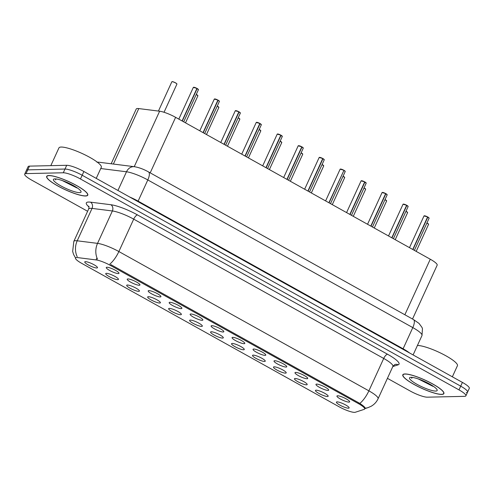 <?xml version="1.0" encoding="UTF-8"?>
<svg xmlns="http://www.w3.org/2000/svg" width="494" height="494" viewBox="0 0 494 494"><rect width="100%" height="100%" fill="white"/><g stroke="black" fill="none" stroke-linecap="round" stroke-linejoin="round"><path stroke-width="0.74" d="M316.642 384.097A6.99 1.371 24.6 0 1 323.724 386.413A6.99 1.371 24.6 0 1 328.701 390.001A6.99 1.371 24.6 0 1 327.997 390.427A6.99 1.371 24.6 0 1 320.186 387.741A6.99 1.371 24.6 0 1 316.08 384.227A6.99 1.371 24.6 0 1 316.642 384.097M295.671 372.414A6.99 1.371 24.6 0 1 302.754 374.724A6.99 1.371 24.6 0 1 307.731 378.318A6.99 1.371 24.6 0 1 307.027 378.744A6.99 1.371 24.6 0 1 299.216 376.058A6.99 1.371 24.6 0 1 295.109 372.538A6.99 1.371 24.6 0 1 295.671 372.414M274.701 360.731A6.99 1.371 24.6 0 1 281.784 363.041A6.99 1.371 24.6 0 1 286.761 366.628A6.99 1.371 24.6 0 1 286.057 367.054A6.99 1.371 24.6 0 1 278.246 364.374A6.99 1.371 24.6 0 1 274.139 360.855A6.99 1.371 24.6 0 1 274.701 360.731M253.731 349.042A6.99 1.371 24.6 0 1 260.813 351.358A6.99 1.371 24.6 0 1 265.791 354.945A6.99 1.371 24.6 0 1 265.087 355.371A6.99 1.371 24.6 0 1 257.275 352.685A6.99 1.371 24.6 0 1 253.169 349.172A6.99 1.371 24.6 0 1 253.731 349.042M232.76 337.359A6.99 1.371 24.6 0 1 239.843 339.674A6.99 1.371 24.6 0 1 244.814 343.262A6.99 1.371 24.6 0 1 244.116 343.688A6.99 1.371 24.6 0 1 236.305 341.002A6.99 1.371 24.6 0 1 232.199 337.488A6.99 1.371 24.6 0 1 232.76 337.359M211.79 325.676A6.99 1.371 24.6 0 1 218.873 327.985A6.99 1.371 24.6 0 1 223.844 331.579A6.99 1.371 24.6 0 1 223.146 332.005A6.99 1.371 24.6 0 1 215.335 329.319A6.99 1.371 24.6 0 1 211.228 325.799A6.99 1.371 24.6 0 1 211.79 325.676M190.82 313.993A6.99 1.371 24.6 0 1 197.903 316.302A6.99 1.371 24.6 0 1 202.873 319.89A6.99 1.371 24.6 0 1 202.176 320.316A6.99 1.371 24.6 0 1 194.364 317.636A6.99 1.371 24.6 0 1 190.258 314.116A6.99 1.371 24.6 0 1 190.82 313.993M169.85 302.303A6.99 1.371 24.6 0 1 176.932 304.619A6.99 1.371 24.6 0 1 181.903 308.207A6.99 1.371 24.6 0 1 181.205 308.633A6.99 1.371 24.6 0 1 173.394 305.947A6.99 1.371 24.6 0 1 169.288 302.433A6.99 1.371 24.6 0 1 169.85 302.303M148.879 290.62A6.99 1.371 24.6 0 1 155.962 292.93A6.99 1.371 24.6 0 1 160.933 296.524A6.99 1.371 24.6 0 1 160.235 296.95A6.99 1.371 24.6 0 1 152.424 294.263A6.99 1.371 24.6 0 1 148.317 290.75A6.99 1.371 24.6 0 1 148.879 290.62M127.909 278.937A6.99 1.371 24.6 0 1 134.992 281.247A6.99 1.371 24.6 0 1 139.963 284.84A6.99 1.371 24.6 0 1 139.265 285.26A6.99 1.371 24.6 0 1 131.453 282.58A6.99 1.371 24.6 0 1 127.347 279.061A6.99 1.371 24.6 0 1 127.909 278.937M106.939 267.254A6.99 1.371 24.6 0 1 114.021 269.563A6.99 1.371 24.6 0 1 118.992 273.151A6.99 1.371 24.6 0 1 118.294 273.577A6.99 1.371 24.6 0 1 110.483 270.897A6.99 1.371 24.6 0 1 106.377 267.377A6.99 1.371 24.6 0 1 106.939 267.254M337.612 395.78A6.99 1.371 24.6 0 1 344.695 398.096A6.99 1.371 24.6 0 1 349.672 401.684A6.99 1.371 24.6 0 1 348.968 402.11A6.99 1.371 24.6 0 1 341.156 399.424A6.99 1.371 24.6 0 1 337.05 395.91A6.99 1.371 24.6 0 1 337.612 395.78M316.117 390.186A6.99 1.371 24.6 0 1 323.193 392.495A6.99 1.371 24.6 0 1 328.17 396.089A6.99 1.371 24.6 0 1 327.473 396.515A6.99 1.371 24.6 0 1 319.655 393.829A6.99 1.371 24.6 0 1 315.555 390.309A6.99 1.371 24.6 0 1 316.117 390.186M295.146 378.503A6.99 1.371 24.6 0 1 302.223 380.812A6.99 1.371 24.6 0 1 307.2 384.4A6.99 1.371 24.6 0 1 306.502 384.826A6.99 1.371 24.6 0 1 298.685 382.146A6.99 1.371 24.6 0 1 294.585 378.626A6.99 1.371 24.6 0 1 295.146 378.503M274.176 366.814A6.99 1.371 24.6 0 1 281.253 369.129A6.99 1.371 24.6 0 1 286.23 372.717A6.99 1.371 24.6 0 1 285.532 373.143A6.99 1.371 24.6 0 1 277.714 370.457A6.99 1.371 24.6 0 1 273.614 366.943A6.99 1.371 24.6 0 1 274.176 366.814M253.206 355.13A6.99 1.371 24.6 0 1 260.282 357.446A6.99 1.371 24.6 0 1 265.259 361.034A6.99 1.371 24.6 0 1 264.562 361.46A6.99 1.371 24.6 0 1 256.744 358.774A6.99 1.371 24.6 0 1 252.644 355.26A6.99 1.371 24.6 0 1 253.206 355.13M232.236 343.447A6.99 1.371 24.6 0 1 239.312 345.757A6.99 1.371 24.6 0 1 244.289 349.351A6.99 1.371 24.6 0 1 243.591 349.777A6.99 1.371 24.6 0 1 235.774 347.091A6.99 1.371 24.6 0 1 231.674 343.571A6.99 1.371 24.6 0 1 232.236 343.447M211.265 331.764A6.99 1.371 24.6 0 1 218.342 334.074A6.99 1.371 24.6 0 1 223.319 337.661A6.99 1.371 24.6 0 1 222.621 338.087A6.99 1.371 24.6 0 1 214.804 335.407A6.99 1.371 24.6 0 1 210.703 331.888A6.99 1.371 24.6 0 1 211.265 331.764M190.295 320.075A6.99 1.371 24.6 0 1 197.372 322.391A6.99 1.371 24.6 0 1 202.349 325.978A6.99 1.371 24.6 0 1 201.651 326.404A6.99 1.371 24.6 0 1 193.833 323.718A6.99 1.371 24.6 0 1 189.733 320.205A6.99 1.371 24.6 0 1 190.295 320.075M169.325 308.392A6.99 1.371 24.6 0 1 176.401 310.701A6.99 1.371 24.6 0 1 181.378 314.295A6.99 1.371 24.6 0 1 180.681 314.721A6.99 1.371 24.6 0 1 172.863 312.035A6.99 1.371 24.6 0 1 168.763 308.522A6.99 1.371 24.6 0 1 169.325 308.392M148.354 296.709A6.99 1.371 24.6 0 1 155.431 299.018A6.99 1.371 24.6 0 1 160.408 302.612A6.99 1.371 24.6 0 1 159.71 303.032A6.99 1.371 24.6 0 1 151.893 300.352A6.99 1.371 24.6 0 1 147.786 296.832A6.99 1.371 24.6 0 1 148.354 296.709M127.378 285.026A6.99 1.371 24.6 0 1 134.461 287.335A6.99 1.371 24.6 0 1 139.438 290.923A6.99 1.371 24.6 0 1 138.734 291.349A6.99 1.371 24.6 0 1 130.922 288.669A6.99 1.371 24.6 0 1 126.816 285.149A6.99 1.371 24.6 0 1 127.378 285.026M106.408 273.336A6.99 1.371 24.6 0 1 113.49 275.652A6.99 1.371 24.6 0 1 118.467 279.24A6.99 1.371 24.6 0 1 117.763 279.666A6.99 1.371 24.6 0 1 109.952 276.98A6.99 1.371 24.6 0 1 105.846 273.466A6.99 1.371 24.6 0 1 106.408 273.336M85.437 261.653A6.99 1.371 24.6 0 1 92.52 263.963A6.99 1.371 24.6 0 1 97.497 267.557A6.99 1.371 24.6 0 1 96.793 267.983A6.99 1.371 24.6 0 1 88.982 265.297A6.99 1.371 24.6 0 1 84.875 261.777A6.99 1.371 24.6 0 1 85.437 261.653M337.087 401.869A6.99 1.371 24.6 0 1 344.164 404.185A6.99 1.371 24.6 0 1 349.141 407.772A6.99 1.371 24.6 0 1 348.443 408.198A6.99 1.371 24.6 0 1 340.625 405.512A6.99 1.371 24.6 0 1 336.525 401.999A6.99 1.371 24.6 0 1 337.087 401.869M355.316 412.255A12.578 2.464 24.6 0 1 354.562 412.36A12.578 2.464 24.6 0 1 339.106 406.784L81.708 263.358A12.578 2.464 24.6 0 1 75.502 258.004A12.578 2.464 24.6 0 1 77.786 257.615L96.034 259.918A12.578 2.464 24.6 0 1 110.428 265.426L358.477 403.641A12.578 2.464 24.6 0 1 364.683 408.995A12.578 2.464 24.6 0 1 364.22 409.347L355.316 412.255M111.169 163.773L136.239 109.013A13.974 2.742 24.6 0 1 138.777 108.581L159.63 111.212A13.974 2.742 24.6 0 1 175.617 117.337L430.274 259.227A13.974 2.742 24.6 0 1 437.165 265.179L412.515 319.019M441.704 394.422A22.594 4.427 -155.4 0 0 443.89 393.595A22.594 4.427 -155.4 0 0 429.076 382.035A22.594 4.427 -155.4 0 0 404.987 373.964A22.594 4.427 -155.4 0 0 402.801 374.785A22.594 4.427 -155.4 0 0 417.615 386.351A22.594 4.427 -155.4 0 0 441.704 394.422M85.586 195.994A22.594 4.427 -155.4 0 0 87.771 195.167A22.594 4.427 -155.4 0 0 72.958 183.607A22.594 4.427 -155.4 0 0 48.869 175.531A22.594 4.427 -155.4 0 0 46.683 176.358A22.594 4.427 -155.4 0 0 61.497 187.918A22.594 4.427 -155.4 0 0 85.586 195.994M466.237 392.613A13.974 2.742 -155.4 0 0 467.59 392.1L469.3 388.364A13.974 2.742 -155.4 0 0 462.409 382.412L83.881 171.498A13.974 2.742 -155.4 0 0 66.709 165.299L29.473 166.126L27.763 169.868A13.974 2.742 -155.4 0 0 26.41 170.374A13.974 2.742 -155.4 0 1 27.763 169.868L64.998 169.041L27.763 169.868L26.052 173.604A13.974 2.742 -155.4 0 0 24.7 174.116A13.974 2.742 -155.4 0 0 31.591 180.063L87.617 211.278M83.881 171.498L82.171 175.24A13.974 2.742 -155.4 0 0 64.998 169.041A13.974 2.742 -155.4 0 1 82.171 175.24L460.698 386.154L82.171 175.24L80.46 178.976A13.974 2.742 -155.4 0 0 63.288 172.777L26.052 173.604M467.59 392.1A13.974 2.742 -155.4 0 0 460.698 386.154A13.974 2.742 -155.4 0 1 467.59 392.1L465.879 395.842A13.974 2.742 -155.4 0 0 458.988 389.889L80.46 178.976M110.428 265.426L110.841 264.623L359.836 403.419C363.751 406.093 365.486 407.698 365.041 408.223L364.72 408.353M365.122 408.13L365.041 408.223A16.308 15.641 -108.1 0 0 368.215 407.556L371.105 406.29C374.224 404.53 376.545 402.023 378.064 398.775L392.903 366.375A18.636 3.649 -155.4 0 0 383.715 358.446L133.701 219.138A18.636 3.649 -155.4 0 0 112.379 210.969L92.045 208.406A18.636 3.649 -155.4 0 0 90.47 208.307A18.636 3.649 -155.4 0 0 88.667 208.987C89.031 207.159 89.05 206.214 88.716 206.165M387.426 378.336L410.119 390.976A13.974 2.742 -155.4 0 0 427.291 397.176L464.527 396.349A13.974 2.742 -155.4 0 0 465.879 395.842M29.473 166.126A13.974 2.742 -155.4 0 0 28.121 166.639L24.7 174.116M427.823 217.033L429.095 218.249A2.797 0.55 -155.4 0 0 427.816 217.113L427.606 217.027M424.395 215.779A2.705 0.531 24.6 0 1 427.619 216.922L412.756 249.47M427.816 217.113L412.953 249.575M406.852 205.35L408.124 206.566A2.797 0.55 -155.4 0 0 406.846 205.43L406.636 205.343M403.425 204.096A2.705 0.531 24.6 0 1 406.648 205.238L391.785 237.781M406.846 205.43L391.983 237.892M387.117 194.692A2.705 0.531 24.6 0 0 385.888 193.673L387.154 194.883A2.797 0.55 -155.4 0 0 385.876 193.747L385.666 193.654M382.455 192.413A2.705 0.531 24.6 0 1 385.678 193.555L370.815 226.098M385.876 193.747L371.013 226.209M364.696 181.971L366.184 183.194A2.797 0.55 -155.4 0 0 364.905 182.064L364.899 181.977A2.705 0.531 24.6 0 1 366.147 183.008M361.485 180.724A2.705 0.531 24.6 0 1 364.708 181.872L349.845 214.415M364.905 182.064L350.042 214.526M405.179 374.069A22.366 4.384 -155.4 0 0 403.011 374.884A22.366 4.384 -155.4 0 0 417.677 386.327A22.366 4.384 -155.4 0 0 441.519 394.317A22.366 4.384 -155.4 0 0 443.68 393.502A22.366 4.384 -155.4 0 0 429.02 382.06A22.366 4.384 -155.4 0 0 405.179 374.069M435.689 391.069A15.191 2.976 -155.4 0 0 437.128 389.846A15.191 2.976 -155.4 0 0 425.84 382.072A15.191 2.976 -155.4 0 0 411.008 377.317A15.191 2.976 -155.4 0 0 410.063 377.453A15.191 2.976 -155.4 0 0 418.177 384.962A15.191 2.976 -155.4 0 0 435.689 391.069M411.409 377.317L411.798 378.318L412.021 377.36M418.375 378.972L432.917 386.333M452.35 376.811L457.425 365.727A23.292 4.563 -155.4 0 0 442.266 353.865A23.292 4.563 -155.4 0 0 417.43 345.479M411.798 378.318L411.496 377.323M431.225 384.95L422.012 380.361M49.06 175.636A22.366 4.384 -155.4 0 0 46.893 176.451A22.366 4.384 -155.4 0 0 61.559 187.899A22.366 4.384 -155.4 0 0 85.4 195.883A22.366 4.384 -155.4 0 0 87.562 195.074A22.366 4.384 -155.4 0 0 72.902 183.626A22.366 4.384 -155.4 0 0 49.06 175.636M96.231 178.377L101.307 167.293A23.292 4.563 -155.4 0 0 86.03 155.375A23.292 4.563 -155.4 0 0 61.194 147.051A23.292 4.563 -155.4 0 0 58.94 147.904L50.814 165.657M79.571 192.641A15.191 2.976 -155.4 0 0 81.01 191.419A15.191 2.976 -155.4 0 0 69.722 183.644A15.191 2.976 -155.4 0 0 54.89 178.884A15.191 2.976 -155.4 0 0 53.945 179.026A15.191 2.976 -155.4 0 0 62.059 186.528A15.191 2.976 -155.4 0 0 79.571 192.641M55.291 178.89L55.68 179.89L55.902 178.933M62.256 180.545L76.798 187.905M55.68 179.89L55.377 178.896M75.107 186.522L65.893 181.934M345.176 171.325A2.705 0.531 24.6 0 0 343.948 170.3L345.213 171.511A2.797 0.55 -155.4 0 0 343.935 170.374L328.874 202.731M343.935 170.374L329.072 202.836M343.738 170.183L343.738 170.263A2.797 0.55 -155.4 0 0 340.403 169.084A2.797 0.55 -155.4 0 0 340.131 169.183L343.744 170.189A2.705 0.531 24.6 0 0 340.514 169.041M324.206 159.642A2.705 0.531 24.6 0 0 322.977 158.617L324.243 159.828A2.797 0.55 -155.4 0 0 322.965 158.691L322.755 158.605M319.544 157.358A2.705 0.531 24.6 0 1 322.767 158.5L307.904 191.042M322.965 158.691L308.102 191.153M302.001 146.928L303.273 148.138A2.797 0.55 -155.4 0 0 301.995 147.008L301.785 146.916M298.574 145.668A2.705 0.531 24.6 0 1 301.797 146.817L286.934 179.359M301.995 147.008L287.131 179.47M280.814 135.233L282.302 136.455A2.797 0.55 -155.4 0 0 281.024 135.325L281.018 135.239A2.705 0.531 24.6 0 1 282.265 136.27M277.603 133.985A2.705 0.531 24.6 0 1 280.827 135.134L265.963 167.676M281.024 135.325L266.161 167.787M259.844 123.549L261.332 124.772A2.797 0.55 -155.4 0 0 260.054 123.636L260.048 123.556A2.705 0.531 24.6 0 1 261.295 124.587M256.633 122.302A2.705 0.531 24.6 0 1 259.856 123.444L244.993 155.987M260.054 123.636L245.191 156.098M239.09 111.872L240.362 113.089A2.797 0.55 -155.4 0 0 239.084 111.953L238.874 111.866M235.663 110.619A2.705 0.531 24.6 0 1 238.886 111.761L224.023 144.304M239.084 111.953L224.22 144.415M218.113 100.183L219.392 101.4A2.797 0.55 -155.4 0 0 218.113 100.27L217.903 100.177M214.692 98.93A2.705 0.531 24.6 0 1 217.916 100.078L203.053 132.62M218.113 100.27L203.25 132.732M197.143 88.5L198.421 89.717A2.797 0.55 -155.4 0 0 197.143 88.58L196.933 88.494M193.722 87.247A2.705 0.531 24.6 0 1 196.945 88.395L182.082 120.937M197.143 88.58L182.28 121.049M358.477 403.641L358.854 402.82M96.034 259.918L96.96 257.899M404.858 314.752L430.274 259.227M150.201 172.857L175.617 117.337M134.232 166.682L159.63 111.212M113.379 164.051L138.777 108.581M88.963 206.937A23.292 4.563 24.6 0 1 88.587 202.046A23.292 4.563 24.6 0 1 90.556 202.169L110.891 204.732A23.292 4.563 24.6 0 1 137.542 214.939L387.555 354.247A23.292 4.563 24.6 0 1 398.183 364.813L392.816 366.56M75.526 257.961L73.569 254.447L72.661 251.427L73.834 241.387A18.636 3.649 24.6 0 1 75.638 240.708A18.636 3.649 24.6 0 1 77.212 240.806L97.546 243.369A18.636 3.649 24.6 0 1 118.863 251.539L368.882 390.847A16.308 5.99 119.1 0 1 359.836 403.419M109.822 264.111A16.308 5.99 -60.9 0 0 118.863 251.539L133.701 219.138A4.656 1.71 119.1 0 1 137.542 214.939M97.485 259.14A16.308 13.56 -82.8 0 1 97.546 243.369L112.379 210.969A4.656 3.872 97.2 0 0 110.891 204.732M387.555 354.247A4.656 1.71 119.1 0 0 383.715 358.446L368.882 390.847A18.636 3.649 24.6 0 1 378.064 398.775M77.188 256.658A16.308 13.56 -82.8 0 1 77.212 240.806L92.045 208.406A4.656 3.872 97.2 0 0 90.556 202.169M458.988 389.889L462.409 382.412M63.288 172.777L66.709 165.299M398.183 364.813A4.656 4.471 71.9 0 0 394.836 364.535L392.903 366.375M97.404 162.23A9.318 7.75 -82.8 0 1 98.991 162.236L134.442 166.706C138.95 167.466 143.631 169.195 148.472 171.893A9.318 3.421 119.1 0 1 147.811 179.946L138.116 201.132L403.098 348.783A18.636 3.649 24.6 0 1 409.557 352.963M148.472 171.893L413.453 319.544L419.036 323.409L422 327.436L422.463 328.695L421.987 335.525A18.636 3.649 -155.4 0 0 412.799 327.596L403.098 348.783A2.328 0.858 -60.9 0 0 402.906 349.258M413.453 319.544A9.318 3.421 119.1 0 1 412.799 327.596L147.811 179.946A18.636 3.649 -155.4 0 0 126.495 171.782L117.936 190.474M134.442 166.706A9.318 7.75 -82.8 0 0 126.495 171.782L100.739 168.534M129.638 196.995A18.636 3.649 24.6 0 1 138.116 201.132A2.328 0.858 -60.9 0 0 137.919 201.608M428.526 224.153A2.705 0.531 24.6 0 0 426.952 222.936L428.57 224.338A2.797 0.55 -155.4 0 0 426.921 223.004M427.619 217.002A2.797 0.55 -155.4 0 0 424.284 215.822A2.797 0.55 -155.4 0 0 424.013 215.921L427.625 216.928M427.829 217.039A2.705 0.531 24.6 0 1 429.058 218.064M407.556 212.463A2.705 0.531 24.6 0 0 405.982 211.253L407.599 212.655A2.797 0.55 -155.4 0 0 405.951 211.315M386.586 200.78A2.705 0.531 24.6 0 0 385.011 199.564L386.629 200.965A2.797 0.55 -155.4 0 0 384.98 199.632M365.616 189.097A2.705 0.531 24.6 0 0 364.041 187.881L365.653 189.282A2.797 0.55 -155.4 0 0 364.01 187.948M344.645 177.414A2.705 0.531 24.6 0 0 343.071 176.197L344.682 177.599A2.797 0.55 -155.4 0 0 343.04 176.265M406.648 205.319A2.797 0.55 -155.4 0 0 403.314 204.133A2.797 0.55 -155.4 0 0 403.042 204.238L406.655 205.238M406.858 205.356A2.705 0.531 24.6 0 1 408.087 206.381M385.678 193.636A2.797 0.55 -155.4 0 0 382.344 192.45A2.797 0.55 -155.4 0 0 382.072 192.555L385.684 193.555M364.708 181.953A2.797 0.55 -155.4 0 0 361.373 180.767A2.797 0.55 -155.4 0 0 361.102 180.866L364.714 181.872M323.675 165.725A2.705 0.531 24.6 0 0 322.1 164.514L323.712 165.91A2.797 0.55 -155.4 0 0 322.069 164.576M302.705 154.042A2.705 0.531 24.6 0 0 301.13 152.825L302.742 154.227A2.797 0.55 -155.4 0 0 301.099 152.893M281.734 142.358A2.705 0.531 24.6 0 0 280.16 141.142L281.771 142.544A2.797 0.55 -155.4 0 0 280.129 141.21M322.767 158.58A2.797 0.55 -155.4 0 0 319.433 157.395A2.797 0.55 -155.4 0 0 319.161 157.5L322.773 158.5M301.797 146.897A2.797 0.55 -155.4 0 0 298.462 145.711A2.797 0.55 -155.4 0 0 298.191 145.816L301.803 146.817M302.007 146.928A2.705 0.531 24.6 0 1 303.236 147.953M260.764 130.675A2.705 0.531 24.6 0 0 259.189 129.459L260.801 130.861A2.797 0.55 -155.4 0 0 259.159 129.527M238.219 117.77L239.831 119.171A2.797 0.55 -155.4 0 0 238.188 117.838M238.219 117.776A2.705 0.531 24.6 0 1 239.794 118.986M218.823 107.303A2.705 0.531 24.6 0 0 217.249 106.087L218.861 107.488A2.797 0.55 -155.4 0 0 217.218 106.154M197.853 95.62A2.705 0.531 24.6 0 0 196.279 94.403L197.89 95.805A2.797 0.55 -155.4 0 0 196.248 94.471M176.92 84.122A2.797 0.55 -155.4 0 0 175.092 82.689A2.797 0.55 -155.4 0 0 172.11 81.689A2.797 0.55 -155.4 0 0 171.838 81.794L172.184 81.64C172.634 81.498 174.073 82.103 176.494 83.461L176.92 84.122L164.033 112.268M172.221 81.652A2.705 0.531 24.6 0 1 174.962 82.547A2.705 0.531 24.6 0 1 176.883 83.937M280.827 135.214A2.797 0.55 -155.4 0 0 277.492 134.028A2.797 0.55 -155.4 0 0 277.22 134.127L280.833 135.134M259.856 123.525A2.797 0.55 -155.4 0 0 256.522 122.345A2.797 0.55 -155.4 0 0 256.25 122.444L259.863 123.451M238.886 111.842A2.797 0.55 -155.4 0 0 235.552 110.656A2.797 0.55 -155.4 0 0 235.28 110.761L238.892 111.761M239.09 111.879A2.705 0.531 24.6 0 1 240.325 112.904M217.916 100.159A2.797 0.55 -155.4 0 0 214.581 98.973A2.797 0.55 -155.4 0 0 214.31 99.078L217.922 100.078M218.12 100.189A2.705 0.531 24.6 0 1 219.355 101.214M196.945 88.475A2.797 0.55 -155.4 0 0 193.611 87.29A2.797 0.55 -155.4 0 0 193.339 87.389L196.952 88.395M197.149 88.506A2.705 0.531 24.6 0 1 198.384 89.531M364.683 408.995L365.14 407.995M364.838 408.655L368.215 407.556M73.834 241.387L88.667 208.987M96.83 162.112L98.991 162.236M421.987 335.525L413.095 354.939M428.57 224.338L416.189 251.378M424.013 215.921L409.489 247.648M429.095 218.249L414.386 250.378M407.599 212.655L395.219 239.695M386.629 200.965L374.248 228.012M365.653 189.282L353.278 216.323M344.682 177.599L332.301 204.639M403.042 204.238L388.519 235.959M408.124 206.566L393.415 238.695M382.072 192.555L367.548 224.276M387.154 194.883L372.445 227.005M361.102 180.866L346.578 212.593M366.184 183.194L351.475 215.322M403.277 374.304L403.011 374.884M443.945 392.921L443.68 393.502M47.158 175.876L46.893 176.451M87.827 194.494L87.562 195.074M323.712 165.91L311.331 192.956M302.742 154.227L290.361 181.273M281.771 142.544L269.391 169.584M340.131 169.183L325.608 200.91M345.213 171.511L330.505 203.639M319.161 157.5L304.637 189.221M324.243 159.828L309.534 191.95M298.191 145.816L283.667 177.537M303.273 148.138L288.564 180.267M260.801 130.861L248.42 157.901M239.831 119.171L227.45 146.218M218.861 107.488L206.48 134.529M197.89 95.805L185.509 122.845M171.838 81.794L158.438 111.064M277.22 134.127L262.697 165.854M282.302 136.455L267.594 168.584M256.25 122.444L241.727 154.171M261.332 124.772L246.623 156.901M235.28 110.761L220.756 142.482M240.362 113.089L225.653 145.211M214.31 99.078L199.786 130.799M219.392 101.4L204.683 133.528M193.339 87.389L178.816 119.116M198.421 89.717L183.712 121.845"/></g></svg>

